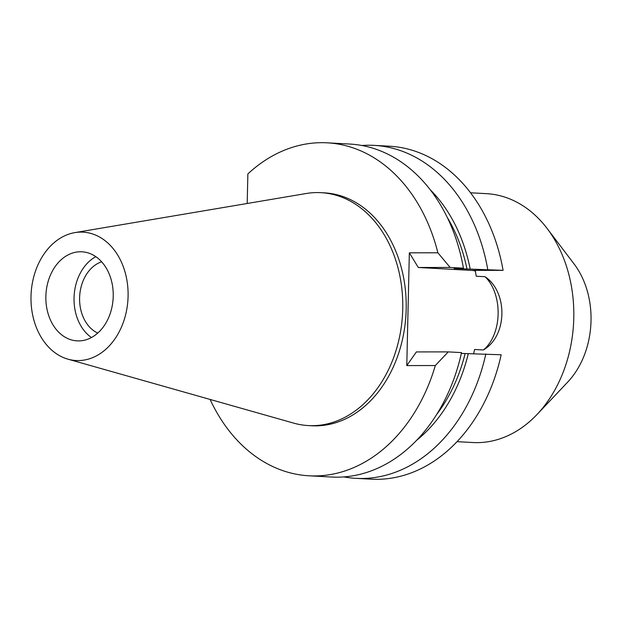 <?xml version="1.0" encoding="UTF-8"?>
<svg xmlns="http://www.w3.org/2000/svg" width="622" height="622" viewBox="0 0 622 622"><rect width="100%" height="100%" fill="white"/><g stroke="black" fill="none" stroke-linecap="round" stroke-linejoin="round"><path stroke-width="0.93" d="M78.528 340.91A44.605 33.666 -86.9 0 0 113.196 297.23A44.605 33.666 -86.9 0 0 81.964 251.801A44.605 33.666 -86.9 0 0 80.557 251.762A44.605 33.666 -86.9 0 0 45.888 295.442A44.605 33.666 -86.9 0 0 77.12 340.879A44.605 33.666 -86.9 0 0 78.528 340.91M91.434 337.536A44.605 33.666 93.1 0 1 74.119 296.041A44.605 33.666 93.1 0 1 95.835 256.676M101.635 261.792A37.258 28.114 -86.9 0 0 79.655 296.344A37.258 28.114 -86.9 0 0 97.755 333.081M457.03 441.667L472.899 442.53A124.625 94.054 -86.9 0 0 476.841 442.639A124.625 94.054 -86.9 0 0 536.988 414.516L567.645 382.157A79.181 59.759 -86.9 0 0 574.075 263.946L547.103 228.453A124.625 94.054 -86.9 0 0 486.435 193.652L470.559 192.789M536.988 414.516A124.625 94.054 -86.9 0 0 547.103 228.453M473.637 353.724L474.602 349.486L483.387 349.968C507.707 335.818 507.871 291.951 485.043 276.72L476.265 276.246L475.325 271.021L476.087 270.376L503.089 270.337L454.13 268.51L463.437 268.175L450.157 267.46L437.88 252.796L409.338 252.827L418.303 267.491L450.157 267.46M475.325 271.021A42.242 27.687 -90.1 0 0 471.406 270.383L418.303 267.491M485.043 276.72A42.242 27.687 -90.1 0 1 498.121 314.102A42.242 27.687 -90.1 0 1 483.387 349.968M435.322 365.542L448.237 351.889L416.382 351.92L406.78 365.58L435.322 365.542A166.735 125.838 93.1 0 1 314.32 475.939A166.735 125.838 93.1 0 1 309.056 475.799A166.735 125.838 93.1 0 1 210.096 399.441M409.338 252.827L406.78 365.58M247.198 203.487L247.867 173.919A166.735 125.838 93.1 0 1 321.885 142.679A166.735 125.838 93.1 0 1 327.156 142.819A166.735 125.838 93.1 0 1 437.88 252.796M463.437 268.175A166.735 125.838 -86.9 0 0 349.719 144.047L327.156 142.819M308.333 425.572L311.777 425.759A116.625 88.013 -86.9 0 0 315.463 425.86A116.625 88.013 -86.9 0 0 406.104 311.645A116.625 88.013 -86.9 0 0 324.435 192.859L320.999 192.672A116.625 88.013 93.1 0 1 402.667 311.459A116.625 88.013 93.1 0 1 312.019 425.673A116.625 88.013 93.1 0 1 308.333 425.572A116.625 88.013 93.1 0 1 293.685 423.123L67.977 359.174A64.284 48.516 93.1 0 1 31.1 293.708A64.284 48.516 93.1 0 1 74.858 232.62A64.284 48.516 93.1 0 1 81 232.099A64.284 48.516 93.1 0 1 128.085 296.282A64.284 48.516 93.1 0 1 78.084 360.581A64.284 48.516 93.1 0 1 67.977 359.174M461.337 353.428L501.176 354.765A166.735 125.838 -86.9 0 1 376.543 479.321A166.735 125.838 -86.9 0 1 371.272 479.181L355.932 478.349A166.735 125.838 93.1 0 1 343.818 476.903M448.237 351.889L461.524 352.604A166.735 125.838 -86.9 0 1 336.883 477.167A166.735 125.838 -86.9 0 1 331.619 477.027L309.056 475.799M503.089 270.337A166.735 125.838 -86.9 0 0 389.372 146.201L374.032 145.369A166.735 125.838 93.1 0 1 487.749 269.497M361.833 145.486A166.735 125.838 93.1 0 1 368.76 145.229A166.735 125.838 93.1 0 1 374.032 145.369M430.167 189.663A151.636 114.44 93.1 0 1 470.209 269.202M467.021 269.209A147.585 111.385 -86.9 0 0 447.234 217.35M436.504 414.718A147.585 111.385 -86.9 0 0 465.101 353.638M468.296 353.63A151.636 114.44 93.1 0 1 416.53 440.399M485.836 353.926A166.735 125.838 93.1 0 1 361.195 478.489A166.735 125.838 93.1 0 1 355.932 478.349M74.858 232.62L306.164 193.52A116.625 88.013 93.1 0 1 317.313 192.571A116.625 88.013 93.1 0 1 320.999 192.672M471.406 270.383L476.087 270.376"/></g></svg>
